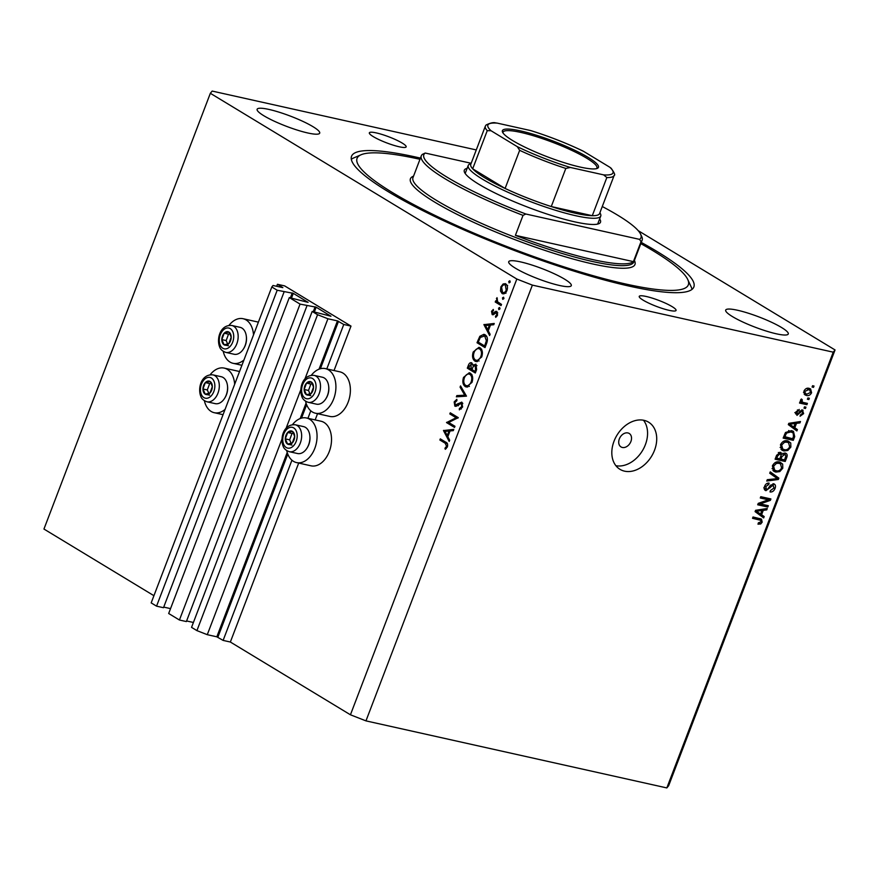<?xml version="1.0" encoding="UTF-8"?>
<svg xmlns="http://www.w3.org/2000/svg" width="879" height="879" viewBox="0 0 879 879"><rect width="100%" height="100%" fill="white"/><g stroke="black" fill="none" stroke-linecap="round" stroke-linejoin="round"><path stroke-width="1.32" d="M343.766 324.483L350.996 326.098L284.664 285.906L277.434 284.291L282.851 287.631L273.028 285.499L271.82 286.983L277.193 290.235L293.289 293.344L308.089 302.365L289.312 297.585L300.058 304.101L316.165 307.2L330.954 316.231L312.188 311.441L317.561 314.704L327.922 318.769L337.47 320.89L343.766 324.483L326.757 369.015M312.188 311.441L191.545 627.364L196.918 630.617L207.279 634.682L216.827 636.814L223.123 640.406L291.938 460.211M307.903 418.404L310.792 410.823M223.123 640.406L230.353 642.022L298.695 463.068M315.165 419.92L317.55 413.679M334.031 370.531L350.996 326.098M207.279 634.682L281.95 439.159M286.027 428.48L300.805 389.782M304.881 379.091L327.922 318.769M196.918 630.617L317.561 314.704M186.601 620.959L193.413 622.475M300.058 304.101L179.426 620.014L186.37 621.563L307.002 305.65M179.426 620.014L168.68 613.498L289.312 297.585M163.725 607.103L170.537 608.62M271.82 286.983L151.177 602.895L156.55 606.158L163.494 607.708L284.137 291.784M156.55 606.158L277.193 290.235M276.665 286.312L277.434 284.291M622.354 447.466A7.878 5.79 121.2 0 0 630.529 442.357A7.878 5.79 121.2 0 0 629.21 433.457A7.878 5.79 121.2 0 0 627.892 432.94A7.878 5.79 121.2 0 0 619.717 438.039A7.878 5.79 121.2 0 0 621.035 446.939A7.878 5.79 121.2 0 0 622.354 447.466M204.367 400.703A22.854 15.053 -77.4 0 0 211.169 411.46A22.854 15.053 -77.4 0 0 214.245 412.701A22.854 15.053 -77.4 0 0 225.068 409.405M234.66 384.288A22.854 15.053 -77.4 0 0 227.254 369.334A22.854 15.053 -77.4 0 0 224.178 368.092A22.854 15.053 -77.4 0 0 210.147 374.762M229.001 325.373A22.854 15.053 102.6 0 1 243.043 318.703L257.503 321.934A22.854 15.053 102.6 0 1 258.382 322.164M243.922 360.016A22.854 15.053 102.6 0 1 233.1 363.313A22.854 15.053 102.6 0 1 230.023 362.071A22.854 15.053 102.6 0 1 223.222 351.314M243.043 318.703A22.854 15.053 102.6 0 1 246.109 319.945A22.854 15.053 102.6 0 1 253.515 334.91M292.487 424.656A22.854 15.053 102.6 0 1 306.518 417.986L320.989 421.217A22.854 15.053 102.6 0 1 324.054 422.458A22.854 15.053 102.6 0 1 330.075 449.213A22.854 15.053 102.6 0 1 311.045 465.826L296.586 462.596A22.854 15.053 102.6 0 1 293.509 461.354A22.854 15.053 102.6 0 1 286.708 450.597M306.518 417.986A22.854 15.053 102.6 0 1 309.595 419.228A22.854 15.053 102.6 0 1 315.616 445.983A22.854 15.053 102.6 0 1 296.586 462.596M305.562 401.209A22.854 15.053 -77.4 0 0 312.364 411.965A22.854 15.053 -77.4 0 0 315.44 413.218L329.9 416.437A22.854 15.053 -77.4 0 0 348.941 399.824A22.854 15.053 -77.4 0 0 342.92 373.07A22.854 15.053 -77.4 0 0 339.843 371.828L325.384 368.609A22.854 15.053 -77.4 0 0 311.342 375.278M315.44 413.218A22.854 15.053 -77.4 0 0 334.47 396.605A22.854 15.053 -77.4 0 0 328.449 369.85A22.854 15.053 -77.4 0 0 325.384 368.609M624.562 471.166A27.579 20.25 121.2 0 0 653.196 453.3A27.579 20.25 121.2 0 0 648.57 422.162A27.579 20.25 121.2 0 0 643.977 420.327A27.579 20.25 121.2 0 0 615.344 438.181A27.579 20.25 121.2 0 0 619.981 469.331A27.579 20.25 121.2 0 0 624.562 471.166M615.915 465.716A27.579 20.25 121.2 0 0 642.439 450.696A27.579 20.25 121.2 0 0 643.483 420.228M376.322 132.916A19.701 3.219 -159.1 0 1 396.297 139.97A19.701 3.219 -159.1 0 1 406.153 146.87A19.701 3.219 -159.1 0 1 399.187 146.771A19.701 3.219 -159.1 0 1 379.201 139.728A19.701 3.219 -159.1 0 1 369.345 132.817A19.701 3.219 -159.1 0 1 376.322 132.916M669.084 310.331A19.701 3.219 20.9 0 0 676.05 310.43A19.701 3.219 20.9 0 0 666.194 303.519A19.701 3.219 20.9 0 0 646.208 296.476A19.701 3.219 20.9 0 0 639.242 296.377A19.701 3.219 20.9 0 0 649.098 303.288A19.701 3.219 20.9 0 0 669.084 310.331M420.437 158.099A183.206 29.919 20.9 0 0 416.338 157.176A183.206 29.919 20.9 0 0 351.545 156.264A183.206 29.919 20.9 0 0 443.203 220.519A183.206 29.919 20.9 0 0 629.056 286.082A183.206 29.919 20.9 0 0 693.85 286.983A183.206 29.919 20.9 0 0 641.274 242.428M776.421 333.822A33.49 5.472 20.9 0 0 788.265 333.987A33.49 5.472 20.9 0 0 771.509 322.241A33.49 5.472 20.9 0 0 737.536 310.254A33.49 5.472 20.9 0 0 725.691 310.089A33.49 5.472 20.9 0 0 742.447 321.835A33.49 5.472 20.9 0 0 776.421 333.822M307.859 132.993A33.49 5.472 20.9 0 0 319.703 133.158A33.49 5.472 20.9 0 0 302.947 121.412A33.49 5.472 20.9 0 0 268.974 109.435A33.49 5.472 20.9 0 0 257.129 109.271A33.49 5.472 20.9 0 0 273.885 121.016A33.49 5.472 20.9 0 0 307.859 132.993M559.451 285.466A33.49 5.472 20.9 0 0 571.295 285.631A33.49 5.472 20.9 0 0 554.539 273.885A33.49 5.472 20.9 0 0 520.566 261.898A33.49 5.472 20.9 0 0 508.721 261.733A33.49 5.472 20.9 0 0 525.477 273.479A33.49 5.472 20.9 0 0 559.451 285.466M230.353 642.022L350.435 714.792L365.972 720.879L666.831 787.925L668.655 785.705L835.05 349.952L638.209 230.661M448.686 422.48L454.97 426.282L454.531 427.425L446.532 422.579L456.124 417.756L449.828 413.943L450.268 412.8L458.267 417.646L448.686 422.48M455.256 404.988L461.783 402.121L462.563 407.065L459.343 409.867L459.343 408.548L461.739 406.57L461.332 403.252L456.344 406.175L454.85 406.153L454.179 401.89L456.827 399.319L456.926 400.648L454.948 402.505L455.256 404.988L458.398 405.735M462.783 403.582L460.376 403.241M456.344 406.175L455.74 406.351M466.485 396.143L456.366 396.836L456.827 395.605L464.749 395.198L460.069 387.134L460.53 385.914L466.485 396.143M471.979 382.398L466.288 386.991L465.255 386.573C462.815 384.661 462.244 381.607 463.53 377.399L469.254 372.751L470.32 373.179C472.748 375.102 473.309 378.179 471.979 382.398M481.692 356.973L475.989 361.566L474.957 361.148C472.517 359.247 471.946 356.193 473.232 351.974L478.956 347.326L480.022 347.765C482.461 349.688 483.01 352.754 481.692 356.973M489.625 335.525L483.922 324.648L494.229 323.472L493.756 324.714L490.471 325.032L488.274 330.801L490.108 334.284L489.625 335.525M510.106 282.225L509.04 282.884L508.776 281.423L509.842 280.764L510.106 282.225M153.924 595.698L43.95 529.048L210.345 93.295L516.83 279.039L532.377 285.126L833.237 352.171L835.05 349.952M350.435 714.792L516.83 279.039M239.517 371.553A22.854 15.053 -77.4 0 0 238.648 371.312L224.178 368.092M503.579 293.85L502.085 293.52L500.503 290.993L500.887 286.862L503.195 283.917L505.755 283.906C507.513 285.301 507.897 287.51 506.941 290.531C505.667 293.377 504.052 294.366 502.085 293.52L502.821 293.817M505.007 283.598L505.755 283.906M503.821 298.684L502.755 299.343L502.491 297.871L503.557 297.223L503.821 298.684M501.513 304.409L501.074 305.551L495.229 302.002L495.668 300.86L496.525 301.387L497.009 297.662L497.613 301.794L501.513 304.409M499.909 308.947L498.832 309.606L498.569 308.144L499.646 307.485L499.909 308.947M492.987 314.781L492.174 314.605L491.537 311.32L493.284 309.452L493.493 310.529L492.262 311.759L492.581 313.44L495.811 311.309L496.877 311.43L497.525 315.176L495.723 317.352L495.47 316.264L496.789 314.792L496.47 312.583L493.24 314.726L492.174 314.605L493.24 314.726M492.581 313.44L494.525 313.737M497.767 312.88L495.789 312.561M485.109 334.789C487.592 336.591 488.065 339.547 486.526 343.645L485.021 347.59L477.022 342.733L479.824 336.305L483.933 334.306L485.109 334.789M476.627 369.565L475.319 373.004L467.309 368.158L468.254 365.675C469.067 363.258 470.243 362.313 471.781 362.84L472.924 365.334L475.913 364.137L476.627 369.565M449.18 441.434L443.477 430.556L453.784 429.381L453.311 430.622L450.037 430.941L447.829 436.709L449.663 440.192L449.18 441.434M446.587 446.246L445.203 443.236L439.874 440.005L440.313 438.874L445.719 442.148C447.455 442.763 448.004 444.324 447.389 446.807L445.29 449.312L444.939 448.268L446.587 446.246L447.51 446.455M476.275 149.935L212.169 91.075L210.345 93.295M760.269 503.909L768.323 505.711L767.817 507.029L757.698 504.777L758.236 503.37L768.356 499.799L760.28 498.008L760.785 496.69L770.905 498.942L770.367 500.349L760.269 503.909L758.951 503.118M773.641 483.791C775.465 484.45 775.937 485.999 775.058 488.449C773.905 491.097 772.223 492.251 770.015 491.932L770.389 490.592L773.916 488.076L773.168 485.12L765.95 490.669C764.236 490.086 763.785 488.647 764.587 486.362C765.598 483.966 767.103 482.89 769.103 483.131L768.729 484.483L765.785 486.581L766.477 489.361L767.664 489.174L770.476 485.208L774.355 484.065M763.796 487.812L766.477 489.361M770.257 471.869L778.86 478.132L778.333 479.494L766.763 481.044L767.279 479.681L777.388 478.626L769.74 473.243L770.257 471.869M782.793 468.188L779.783 471.583L775.816 472.089L773.883 471.353L772.41 465.859C774.256 462.541 776.629 461.244 779.53 462.002L782.673 464.101L782.793 468.188L781.739 467.551M790.869 447.059L787.848 450.455L783.881 450.971L781.947 450.235L780.475 444.741C782.321 441.412 784.694 440.115 787.606 440.873L790.748 442.972L790.869 447.059L789.803 446.422M794.803 427.776L797.407 429.567L796.879 430.941L788.298 424.623L788.793 423.337L800.472 421.524L799.945 422.898L796.495 423.337L794.803 427.776L792.517 426.392L797.407 429.567M812.581 385.716L814.02 386.046L813.514 387.364L812.075 387.035L812.581 385.716M365.972 720.879L532.377 285.126M666.831 787.925L833.237 352.171M809.065 388.342L810.603 388.925L811.603 392.759C810.251 395.176 808.537 396.066 806.428 395.451L804.966 394.902L803.977 391.056C805.296 388.661 806.988 387.76 809.065 388.342M807.911 397.934L809.361 398.253L808.856 399.571L807.405 399.253L807.911 397.934M803.582 402.527L807.405 403.373L806.9 404.692L799.538 403.054L800.044 401.736L801.219 401.989L800.505 400.143L801.373 398.989L802.241 399.714L802.175 401.956L803.582 402.527M804.505 406.845L805.955 407.164L805.45 408.493L803.999 408.164L804.505 406.845M802.45 409.966L803.637 413.624L800.066 416.239L800.439 414.899L802.615 413.295L802.131 411.328L801.34 411.482L796.967 415.371L795.989 411.976L799.242 409.438L797.055 412.163L797.319 414.02L802.45 409.966L803.087 410.218M794.836 412.559L797.319 414.02M791.441 430.622L793.429 431.38L794.715 436.599L793.287 440.346L783.156 438.094L785.485 432.523L791.441 430.622M785.211 453.048C787.134 453.597 787.628 455.102 786.716 457.563L785.222 461.475L775.091 459.212L776.596 455.278L780.475 452.355L782.057 454.245L786.079 453.388M780.475 452.355L781.101 452.597M761.588 514.764L764.192 516.544L763.664 517.918L755.083 511.611L755.577 510.314L767.257 508.512L766.73 509.886L763.28 510.325L761.588 514.764L759.302 513.38L764.192 516.544M760.774 520.335L752.523 518.302L753.028 516.984L761.478 519.093L762.192 522.148L760.72 523.972L757.995 524.181L758.368 522.829L761.027 521.818L760.774 520.335L758.401 518.896L760.632 520.247M812.24 386.595L813.514 387.364M810.658 392.188L811.603 392.759M806.581 394.045L804.142 394.067L806.428 395.451M809.196 388.375L809.614 390.001M804.098 390.77L805.779 393.704L806.933 394.133L810.559 392.484L809.768 390.1L806.702 388.386M806.57 388.43L808.636 389.672L805.01 391.32M809.768 390.1L808.636 389.672M807.581 398.802L808.856 399.571M804.812 402.791L806.9 404.692M804.615 403.307L799.846 402.241M801.241 399.11L802.241 399.714M800.626 399.89L801.769 400.582M800.439 400.901L802.175 401.956M804.175 407.713L805.45 408.493M802.703 413.053L803.637 413.624M800.187 410.79L801.34 411.482M796.418 413.515L795.671 413.932M797.429 409.911L798.868 410.779M796.143 411.614L797.055 412.163M795.693 413.031L796.989 413.811M801.604 409.933L801.67 410.998M795.11 428.172L794.682 429.315M798.253 421.876L799.945 422.898M794.924 422.381L796.495 423.337M789.056 423.887L793.781 427.084L795.143 423.513L789.606 424.216L793.781 427.084M789.672 424.249L788.672 423.645M793.627 422.59L795.143 423.513M793.66 435.962L794.715 436.599M791.199 438.445L793.287 440.346M791.001 438.962L783.464 437.281M792.111 430.798L792.935 432.776M790.924 431.611L788.595 430.545M783.804 436.402L792.605 438.764L793.473 436.489L793.21 432.995L790.408 431.237M784.661 434.171L785.705 434.797L784.848 437.028M785.562 432.424L786.584 433.05L785.705 434.797M788.639 430.556L790.924 431.941L786.584 433.05M793.21 432.995L790.924 431.941M786.551 449.663L787.848 450.455M784.134 449.587L781.596 449.576L783.881 450.971M781.596 449.576L780.991 449.422M788.034 440.983L790.748 442.972M788.463 441.588L788.946 443.016M780.629 444.367L781.662 444.994L782.739 449.026L784.398 449.652C786.551 450.224 788.309 449.268 789.672 446.807L788.562 442.741L784.903 440.829M780.112 447.411L782.739 449.026M783.277 441.445L784.573 442.225L781.662 444.994M784.848 440.84L787.068 442.181L784.573 442.225M788.562 442.741L787.068 442.181M783.123 459.574L785.222 461.475M782.925 460.091L775.399 458.409M779.662 452.311L782.057 454.245M784.683 452.971L784.903 454.366M776.783 458.157L779.805 458.838L781.09 455.179L780.134 453.718L777.607 456.003L776.783 458.157L775.739 457.53M778.497 452.718L780.607 453.894L778.322 452.509M780.991 459.102L784.54 459.893L785.903 455.959L784.716 454.377L781.914 456.662L780.991 459.102L779.948 458.464M783.046 453.366L785.277 454.597L782.991 453.201M778.475 470.792L779.783 471.583M776.058 470.715L773.531 470.704L775.816 472.089M773.531 470.704L772.916 470.551M779.97 462.112L782.673 464.101M780.387 462.717L780.882 464.145M772.564 465.496L773.597 466.123L774.663 470.155L776.333 470.781C778.486 471.342 780.244 470.397 781.607 467.936L780.497 463.87L776.838 461.958M772.048 468.54L774.663 470.155M775.201 462.563L776.498 463.354L773.597 466.123M776.783 461.969L779.003 463.31L776.498 463.354M780.497 463.87L779.003 463.31M770.18 472.089L778.86 478.132M776.564 476.748L776.157 477.824M776.948 478.659L778.333 479.494M774.014 487.812L775.058 488.449M765.62 488.922L764.367 489.339M766.982 483.428L768.729 484.483M764.752 485.955L765.785 486.581M772.971 483.725L773.223 485.054M765.73 505.128L767.817 507.029M765.532 505.645L758.006 503.964M760.588 497.195L766.059 498.415L768.356 499.799M768.312 498.36L768.081 498.964L770.367 500.349M768.081 498.964L767.378 499.217M761.895 515.16L761.467 516.303M765.038 508.853L766.73 509.886M761.708 509.37L763.28 510.325M755.841 510.864L760.566 514.072L761.928 510.501L756.39 511.193L760.566 514.072M756.456 511.226L755.457 510.633M760.412 509.578L761.928 510.501M758.973 522.917L760.72 523.972M758.489 518.951L752.842 517.5M759.983 518.533L760.137 519.95M761.126 521.5L762.192 522.148M510.216 281.741L508.776 281.423M501.557 291.224L500.503 290.993M501.7 287.048L500.887 286.862M505.469 284.972L506.084 284.565L503.195 283.917M504.337 293.641L503.766 292.762M507.018 285.422L507.644 285.455M507.029 290.279L506.216 290.103L505.326 285.049C503.843 284.4 502.59 285.148 501.601 287.301L502.524 292.377L505.963 293.245M502.524 292.377C504.019 293.026 505.249 292.267 506.216 290.103M503.931 298.201L502.491 297.871M501.426 304.65L495.229 302.002M497.459 301.596L496.525 301.387M497.327 298.739L496.426 298.53M500.019 308.463L498.569 308.144M492.372 311.507L491.537 311.32M494.416 313.847L492.954 313.528M495.514 312.748L494.35 312.484M496.734 316.55L495.47 316.264M497.602 314.979L496.789 314.792M486.867 325.395L483.922 324.648M486.823 325.296L483.988 324.483M486.878 325.131L493.866 324.439M489.427 325.142L485.516 325.527L487.691 329.68L489.427 325.142L490.361 325.34M488.625 329.889L487.691 329.68M485.373 346.689L479.912 343.381L477.022 342.733M481 336.569L479.824 336.305M483.999 335.602L485.362 334.954M486.658 336.371L484.67 335.932L480.33 337.426L478.275 342.096L484.637 345.952L486.384 340.733L484.67 335.932L483.747 335.547L486.636 336.196M485.571 346.15L484.637 345.952M487.329 340.942L486.384 340.733M477.033 361.61L474.957 361.148M477.462 361.522L476.462 360.401M474.166 352.182L473.232 351.974M479.044 348.633L480.384 348.007M481.527 349.337L478.769 348.567L481.659 349.216M481.78 356.731L480.857 356.522C481.989 353.05 481.56 350.512 479.582 348.908C477.363 347.985 475.528 349.161 474.078 352.424C472.99 355.885 473.429 358.412 475.396 360.005L479.099 360.983M475.396 360.005C477.594 360.917 479.418 359.753 480.857 356.522M475.66 372.103L470.21 368.795L467.309 368.158M473.957 365.565L472.924 365.334M472.803 364.313L471.364 363.983L468.573 367.51L471.133 369.059L471.056 363.862L472.792 364.247M472.364 368.51L471.43 368.301M472.067 369.268L471.133 369.059M476.967 365.609L475.473 365.268L473.243 366.488L471.957 369.565L474.935 371.367L475.55 369.74L475.154 365.137L476.945 365.543M476.484 369.949L475.55 369.74M475.869 371.575L474.935 371.367M467.32 387.024L465.255 386.573M467.76 386.947L466.76 385.815M464.464 377.607L463.53 377.399M469.331 374.047L470.672 373.432M471.814 374.751L469.056 373.993L471.957 374.63M472.078 382.145L471.144 381.947C472.276 378.475 471.858 375.926 469.88 374.322C467.661 373.41 465.826 374.586 464.376 377.838C463.277 381.299 463.716 383.826 465.683 385.431L469.397 386.408M465.683 385.431C467.892 386.331 469.716 385.178 471.144 381.947M459.563 396.66L456.827 395.605M459.717 396.253L466.342 395.913M466.112 395.495L464.749 395.198M461.42 387.441L460.069 387.134M461.299 408.988L459.343 408.548M462.673 406.779L461.739 406.57M455.135 402.099L454.179 401.89M457.871 405.054L456.608 404.779M459.354 403.835L458.058 403.549M461.991 403.351L462.552 402.989M454.882 426.524L449.422 423.217L446.532 422.579M449.422 423.217L446.62 422.338M457.739 418.118L456.124 417.756M458.179 417.888L452.718 414.58L449.828 413.943M446.422 431.303L443.477 430.556M446.378 431.204L443.543 430.391M446.433 431.04L453.421 430.347M448.982 431.051L445.071 431.435L447.246 435.588L448.982 431.051L449.916 431.259M448.18 435.797L447.246 435.588M447.257 443.379L442.763 440.654L439.874 440.005M446.246 448.565L444.939 448.268M447.202 447.246L446.158 447.004M294.047 433.358A6.9 4.538 -77.4 0 0 292.355 431.325A6.9 4.538 -77.4 0 0 287.675 432.49A6.9 4.538 -77.4 0 0 285.301 438.874A6.9 4.538 -77.4 0 0 287.609 444.104A6.9 4.538 -77.4 0 0 292.289 442.939A6.9 4.538 -77.4 0 0 294.663 436.555A6.9 4.538 -77.4 0 0 294.047 433.358M293.696 433.984L292.355 431.325L287.675 432.49L285.301 438.874L287.609 444.104L292.289 442.939L294.663 436.555L293.696 433.984M308.716 431.358A13.789 9.087 -77.4 0 0 303.563 426.612L295.289 424.777A13.789 9.087 102.6 0 1 300.442 429.512A13.789 9.087 102.6 0 1 299.508 444.884A13.789 9.087 102.6 0 1 289.29 451.696L297.563 453.531A13.789 9.087 -77.4 0 0 306.892 448.301A13.789 9.087 -77.4 0 0 309.782 435.314A13.789 9.087 -77.4 0 0 308.716 431.358M309.782 435.314L309.869 435.995A12.449 8.208 102.6 0 1 307.254 447.719L306.892 448.301M293.311 433.138L292.015 433.457L289.641 439.841L291.158 443.291M292.015 433.457L287.675 432.49M289.641 439.841L285.301 438.874M291.949 445.071L287.609 444.104M211.718 383.453A6.9 4.538 -77.4 0 0 210.015 381.431A6.9 4.538 -77.4 0 0 205.334 382.596A6.9 4.538 -77.4 0 0 202.961 388.979A6.9 4.538 -77.4 0 0 205.268 394.199A6.9 4.538 -77.4 0 0 209.949 393.034A6.9 4.538 -77.4 0 0 212.322 386.65A6.9 4.538 -77.4 0 0 211.718 383.453M211.356 384.09L210.015 381.431L205.334 382.596L202.961 388.979L205.268 394.199L209.949 393.034L212.322 386.65L211.356 384.09M226.375 381.464A13.789 9.087 -77.4 0 0 221.222 376.717L212.949 374.872A13.789 9.087 102.6 0 1 218.102 379.618A13.789 9.087 102.6 0 1 217.168 394.979A13.789 9.087 102.6 0 1 206.95 401.791L215.223 403.637A13.789 9.087 -77.4 0 0 224.552 398.407A13.789 9.087 -77.4 0 0 227.441 385.409A13.789 9.087 -77.4 0 0 226.375 381.464M227.441 385.409L227.529 386.09A12.449 8.208 102.6 0 1 224.914 397.824L224.552 398.407M210.971 383.244L209.674 383.563L207.301 389.946L208.817 393.385M209.674 383.563L205.334 382.596M207.301 389.946L202.961 388.979M209.609 395.165L205.268 394.199M230.573 334.075A6.9 4.538 -77.4 0 0 228.87 332.042A6.9 4.538 -77.4 0 0 224.189 333.207A6.9 4.538 -77.4 0 0 221.816 339.591A6.9 4.538 -77.4 0 0 224.123 344.821A6.9 4.538 -77.4 0 0 228.804 343.656A6.9 4.538 -77.4 0 0 231.177 337.272A6.9 4.538 -77.4 0 0 230.573 334.075M230.221 334.701L228.87 332.042L224.189 333.207L221.816 339.591L224.123 344.821L228.804 343.656L231.177 337.272L230.221 334.701M245.23 332.075A13.789 9.087 -77.4 0 0 240.088 327.329L231.814 325.483A13.789 9.087 102.6 0 1 236.956 330.229A13.789 9.087 102.6 0 1 236.022 345.59A13.789 9.087 102.6 0 1 225.815 352.402L234.089 354.248A13.789 9.087 -77.4 0 0 243.406 349.018A13.789 9.087 -77.4 0 0 246.296 336.031A13.789 9.087 -77.4 0 0 245.23 332.075M246.296 336.031L246.384 336.712A12.449 8.208 102.6 0 1 243.78 348.436L243.406 349.018M229.826 333.855L228.529 334.174L226.156 340.558L227.672 344.008M228.529 334.174L224.189 333.207M226.156 340.558L221.816 339.591M228.463 345.788L224.123 344.821M312.913 383.969A6.9 4.538 -77.4 0 0 311.21 381.947A6.9 4.538 -77.4 0 0 306.529 383.112A6.9 4.538 -77.4 0 0 304.156 389.496A6.9 4.538 -77.4 0 0 306.463 394.715A6.9 4.538 -77.4 0 0 311.144 393.55A6.9 4.538 -77.4 0 0 313.517 387.167A6.9 4.538 -77.4 0 0 312.913 383.969M312.561 384.595L311.21 381.947L306.529 383.112L304.156 389.496L306.463 394.715L311.144 393.55L313.517 387.167L312.561 384.595M327.57 381.969A13.789 9.087 -77.4 0 0 322.428 377.234L314.155 375.388A13.789 9.087 102.6 0 1 319.297 380.135A13.789 9.087 102.6 0 1 318.363 395.495A13.789 9.087 102.6 0 1 308.155 402.307L316.429 404.153A13.789 9.087 -77.4 0 0 325.746 398.912A13.789 9.087 -77.4 0 0 328.636 385.925A13.789 9.087 -77.4 0 0 327.57 381.969M328.636 385.925L328.724 386.606A12.449 8.208 102.6 0 1 326.12 398.341L325.746 398.912M312.166 383.749L310.869 384.079L308.496 390.463L310.012 393.902M310.869 384.079L306.529 383.112M308.496 390.463L304.156 389.496M310.803 395.682L306.463 394.715M599.643 218.937A72.891 11.899 -159.1 0 1 598.852 223.695A72.891 11.899 -159.1 0 1 574.723 221.849A72.891 11.899 -159.1 0 1 505.908 198.116A72.891 11.899 -159.1 0 1 464.551 172.405A72.891 11.899 -159.1 0 1 467.134 168.339M597.379 224.145A70.913 11.581 20.9 0 0 597.962 223.321L600.742 216.058A70.913 11.581 -159.1 0 1 575.657 215.707A70.913 11.581 -159.1 0 1 503.711 190.325A70.913 11.581 -159.1 0 1 468.232 165.461A70.913 11.581 -159.1 0 1 469.825 164.021L471.1 163.472M419.975 159.297A177.294 28.952 20.9 0 0 419.777 159.253A177.294 28.952 20.9 0 0 361.06 154.77A177.294 28.952 20.9 0 0 433.819 214.839A177.294 28.952 20.9 0 0 625.628 283.994A177.294 28.952 20.9 0 0 687.752 279.522A177.294 28.952 20.9 0 0 640.813 243.626M351.325 159.308A183.206 29.919 -159.1 0 1 353.6 157.989L361.06 154.77M421.294 155.858A118.193 19.305 -159.1 0 0 523.027 215.366L515.402 235.341A118.193 19.305 20.9 0 0 592.699 259.58A118.193 19.305 20.9 0 0 633.407 261.634L641.033 241.659A118.193 19.305 -159.1 0 0 642.131 240.187L633.814 261.975A118.193 19.305 20.9 0 1 592.006 261.393A118.193 19.305 20.9 0 1 472.1 219.091A118.193 19.305 20.9 0 1 412.976 177.646L421.294 155.858A118.193 19.305 -159.1 0 1 422.392 154.374L425.227 153.045A116.226 18.986 20.9 0 0 525.873 214.026L639.582 239.374A116.226 18.986 20.9 0 0 640.604 234.166A116.226 18.986 20.9 0 0 602.269 206.521M640.604 234.166L641.747 236.616A118.193 19.305 -159.1 0 1 642.131 240.187M425.227 153.045L471.177 163.285M523.027 215.366L525.873 214.026M639.582 239.374L641.033 241.659M687.752 279.522L691.18 286.895A183.206 29.919 -159.1 0 1 691.993 289.389M468.232 165.461L465.463 172.723A70.913 11.581 20.9 0 0 465.343 173.723M515.402 235.341L633.407 261.634M520.588 130.916A51.411 8.394 -159.1 0 1 576.206 150.968A51.411 8.394 -159.1 0 1 597.302 168.383A51.411 8.394 -159.1 0 1 580.283 167.087A51.411 8.394 -159.1 0 1 531.74 150.342A51.411 8.394 -159.1 0 1 502.568 132.213A51.411 8.394 -159.1 0 1 520.588 130.916M596.445 168.669A50.235 8.208 20.9 0 0 596.94 168.01A50.235 8.208 20.9 0 0 571.811 150.397A50.235 8.208 20.9 0 0 520.851 132.421A50.235 8.208 20.9 0 0 503.085 132.169A50.235 8.208 20.9 0 0 503.019 132.993M491.009 130.718L487.241 130.674A68.947 11.262 -159.1 0 1 485.329 126.213L470.77 164.351A68.947 11.262 20.9 0 0 472.682 168.801A68.947 11.262 20.9 0 0 505.106 188.458A68.947 11.262 20.9 0 0 551.265 206.554A68.947 11.262 20.9 0 0 575.207 213.201A68.947 11.262 20.9 0 0 592.281 215.696A68.947 11.262 20.9 0 0 599.588 213.542L614.146 175.415A68.947 11.262 -159.1 0 1 606.84 177.558L603.642 174.877A66.98 10.944 20.9 0 0 609.861 167.274L583.579 151.353A66.98 10.944 20.9 0 0 530.455 130.521L497.217 123.115A66.98 10.944 20.9 0 0 491.009 130.718L517.281 146.65A66.98 10.944 20.9 0 0 570.405 167.471L603.642 174.877M570.405 167.471L565.823 168.427L551.265 206.554L592.281 215.696L606.84 177.558M599.928 212.663L600.511 213.916A70.913 11.581 -159.1 0 1 600.742 216.058M487.241 130.674L472.682 168.801L505.106 188.458L519.665 150.331L517.281 146.65M530.455 130.521L531.18 130.718C549.298 136.41 566.559 143.178 582.953 151.012L583.579 151.353M485.329 126.213L486.076 125.005C490.405 122.884 493.635 122.192 495.756 122.917L497.217 123.115M609.861 167.274L611.191 168.296M217.86 637.22L287.785 454.113M301.53 418.118L306.639 404.725M320.385 368.74L338.503 321.296M216.827 636.814L287.213 452.498M300.168 418.569L306.068 403.109M319.022 369.18L337.47 320.89M314.363 311.924L316.165 307.2M313.265 311.682L315.121 306.804M291.487 298.069L293.289 293.344M290.389 297.827L292.257 292.938M799.341 411.965L800.461 412.636M790.507 423.074L791.957 423.953M785.661 456.926L786.716 457.563M776.564 455.366L777.607 456.003M780.871 456.025L781.914 456.662M769.114 487.296L770.037 487.867M757.291 510.051L758.742 510.941M757.193 518.467L759.478 519.852M478.934 340.382L478 340.173M486.131 344.7L485.197 344.491M469.188 365.884L468.254 365.675M447.477 443.741L445.203 443.236M296.267 430.996A10.636 7.01 -77.4 0 0 286.422 429.655A10.636 7.01 -77.4 0 0 283.697 444.444A10.636 7.01 -77.4 0 0 293.542 445.774A10.636 7.01 -77.4 0 0 296.267 430.996M213.927 381.09A10.636 7.01 -77.4 0 0 204.082 379.761A10.636 7.01 -77.4 0 0 201.357 394.539A10.636 7.01 -77.4 0 0 211.202 395.869A10.636 7.01 -77.4 0 0 213.927 381.09M232.781 331.702A10.636 7.01 -77.4 0 0 222.936 330.372A10.636 7.01 -77.4 0 0 220.211 345.15A10.636 7.01 -77.4 0 0 230.056 346.491A10.636 7.01 -77.4 0 0 232.781 331.702M315.121 381.607A10.636 7.01 -77.4 0 0 305.277 380.277A10.636 7.01 -77.4 0 0 302.552 395.056A10.636 7.01 -77.4 0 0 312.397 396.385A10.636 7.01 -77.4 0 0 315.121 381.607M634.385 260.481A120.17 19.624 -159.1 0 1 592.457 263.898A120.17 19.624 -159.1 0 1 461.75 216.684A120.17 19.624 -159.1 0 1 413.537 176.152M565.823 168.427A68.947 11.262 -159.1 0 1 519.665 150.331M223.057 414.668L214.245 412.701M805.779 393.704L803.494 392.32M241.912 365.279L233.1 363.313M492.767 313.517L494.394 313.88M496.261 312.495L497.756 312.836M461.068 403.153L462.772 403.527M295.289 424.777C283.62 423.788 279.885 438.094 283.126 446.224C283.928 448.675 285.983 450.498 289.29 451.696M212.949 374.872C201.28 373.883 197.555 388.188 200.786 396.33C201.588 398.769 203.642 400.593 206.95 401.791M231.814 325.483C220.146 324.505 216.41 338.811 219.64 346.941C220.442 349.392 222.497 351.204 225.815 352.402M314.155 375.388C302.486 374.399 298.75 388.705 301.98 396.847C302.783 399.286 304.837 401.11 308.155 402.307M611.18 168.307C614.421 172.866 615.41 175.24 614.146 175.415"/></g></svg>

